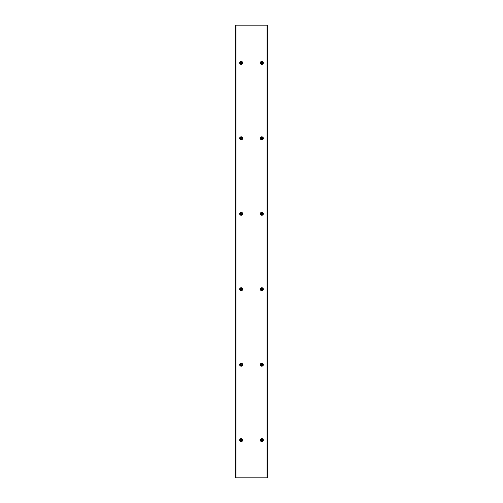 <?xml version="1.0" encoding="UTF-8"?>
<svg xmlns="http://www.w3.org/2000/svg" width="503" height="503" viewBox="0 0 503 503"><rect width="100%" height="100%" fill="white"/><g stroke="black" fill="none" stroke-linecap="round" stroke-linejoin="round"><path stroke-width="0.75" d="M267.269 25.15L235.731 25.15L235.731 477.85L267.269 477.85L267.269 25.15M261.837 441.634A1.509 1.509 0 0 0 263.346 440.125A1.509 1.509 0 0 0 261.837 438.616A1.509 1.509 0 0 0 260.328 440.125A1.509 1.509 0 0 0 261.837 441.634A1.509 1.509 0 0 0 263.346 440.125A1.509 1.509 0 0 0 261.837 438.616M261.837 439.37A0.755 0.755 0 0 1 262.591 440.125A0.755 0.755 0 0 1 261.837 440.88A0.755 0.755 0 0 1 261.082 440.125A0.755 0.755 0 0 1 261.837 439.37M261.686 439.597L261.837 440.804L261.698 439.597M261.837 366.184A1.509 1.509 0 0 0 263.346 364.675A1.509 1.509 0 0 0 261.837 363.166A1.509 1.509 0 0 0 260.328 364.675A1.509 1.509 0 0 0 261.837 366.184A1.509 1.509 0 0 0 263.346 364.675A1.509 1.509 0 0 0 261.837 363.166M261.837 363.921A0.755 0.755 0 0 1 262.591 364.675A0.755 0.755 0 0 1 261.837 365.43A0.755 0.755 0 0 1 261.082 364.675A0.755 0.755 0 0 1 261.837 363.921M261.686 364.147L261.837 365.354L261.698 364.147M261.837 290.734A1.509 1.509 0 0 0 263.346 289.225A1.509 1.509 0 0 0 261.837 287.716A1.509 1.509 0 0 0 260.328 289.225A1.509 1.509 0 0 0 261.837 290.734A1.509 1.509 0 0 0 263.346 289.225A1.509 1.509 0 0 0 261.837 287.716M261.837 288.471A0.755 0.755 0 0 1 262.591 289.225A0.755 0.755 0 0 1 261.837 289.98A0.755 0.755 0 0 1 261.082 289.225A0.755 0.755 0 0 1 261.837 288.471M261.686 288.697L261.837 289.904L261.698 288.697M261.837 215.284A1.509 1.509 0 0 0 263.346 213.775A1.509 1.509 0 0 0 261.837 212.266A1.509 1.509 0 0 0 260.328 213.775A1.509 1.509 0 0 0 261.837 215.284A1.509 1.509 0 0 0 263.346 213.775A1.509 1.509 0 0 0 261.837 212.266M261.837 213.021A0.755 0.755 0 0 1 262.591 213.775A0.755 0.755 0 0 1 261.837 214.53A0.755 0.755 0 0 1 261.082 213.775A0.755 0.755 0 0 1 261.837 213.021M261.686 213.247L261.837 214.454L261.698 213.247M261.837 139.834A1.509 1.509 0 0 0 263.346 138.325A1.509 1.509 0 0 0 261.837 136.816A1.509 1.509 0 0 0 260.328 138.325A1.509 1.509 0 0 0 261.837 139.834A1.509 1.509 0 0 0 263.346 138.325A1.509 1.509 0 0 0 261.837 136.816M261.837 137.571A0.755 0.755 0 0 1 262.591 138.325A0.755 0.755 0 0 1 261.837 139.079A0.755 0.755 0 0 1 261.082 138.325A0.755 0.755 0 0 1 261.837 137.571M261.686 137.797L261.837 139.004L261.698 137.797M261.837 64.384A1.509 1.509 0 0 0 263.346 62.875A1.509 1.509 0 0 0 261.837 61.366A1.509 1.509 0 0 0 260.328 62.875A1.509 1.509 0 0 0 261.837 64.384A1.509 1.509 0 0 0 263.346 62.875A1.509 1.509 0 0 0 261.837 61.366M261.837 62.12A0.755 0.755 0 0 1 262.591 62.875A0.755 0.755 0 0 1 261.837 63.63A0.755 0.755 0 0 1 261.082 62.875A0.755 0.755 0 0 1 261.837 62.12M261.686 62.347L261.837 63.554L261.698 62.347M241.163 441.634A1.509 1.509 0 0 0 242.672 440.125A1.509 1.509 0 0 0 241.163 438.616A1.509 1.509 0 0 0 239.654 440.125A1.509 1.509 0 0 0 241.163 441.634A1.509 1.509 0 0 0 242.672 440.125A1.509 1.509 0 0 0 241.163 438.616M241.163 439.37A0.755 0.755 0 0 1 241.918 440.125A0.755 0.755 0 0 1 241.163 440.88A0.755 0.755 0 0 1 240.409 440.125A0.755 0.755 0 0 1 241.163 439.37M241.012 439.597L241.163 440.804L241.025 439.597M241.163 366.184A1.509 1.509 0 0 0 242.672 364.675A1.509 1.509 0 0 0 241.163 363.166A1.509 1.509 0 0 0 239.654 364.675A1.509 1.509 0 0 0 241.163 366.184A1.509 1.509 0 0 0 242.672 364.675A1.509 1.509 0 0 0 241.163 363.166M241.163 363.921A0.755 0.755 0 0 1 241.918 364.675A0.755 0.755 0 0 1 241.163 365.43A0.755 0.755 0 0 1 240.409 364.675A0.755 0.755 0 0 1 241.163 363.921M241.012 364.147L241.163 365.354L241.025 364.147M241.163 290.734A1.509 1.509 0 0 0 242.672 289.225A1.509 1.509 0 0 0 241.163 287.716A1.509 1.509 0 0 0 239.654 289.225A1.509 1.509 0 0 0 241.163 290.734A1.509 1.509 0 0 0 242.672 289.225A1.509 1.509 0 0 0 241.163 287.716M241.163 288.471A0.755 0.755 0 0 1 241.918 289.225A0.755 0.755 0 0 1 241.163 289.98A0.755 0.755 0 0 1 240.409 289.225A0.755 0.755 0 0 1 241.163 288.471M241.012 288.697L241.163 289.904L241.025 288.697M241.163 215.284A1.509 1.509 0 0 0 242.672 213.775A1.509 1.509 0 0 0 241.163 212.266A1.509 1.509 0 0 0 239.654 213.775A1.509 1.509 0 0 0 241.163 215.284A1.509 1.509 0 0 0 242.672 213.775A1.509 1.509 0 0 0 241.163 212.266M241.163 213.021A0.755 0.755 0 0 1 241.918 213.775A0.755 0.755 0 0 1 241.163 214.53A0.755 0.755 0 0 1 240.409 213.775A0.755 0.755 0 0 1 241.163 213.021M241.012 213.247L241.163 214.454L241.025 213.247M241.163 139.834A1.509 1.509 0 0 0 242.672 138.325A1.509 1.509 0 0 0 241.163 136.816A1.509 1.509 0 0 0 239.654 138.325A1.509 1.509 0 0 0 241.163 139.834A1.509 1.509 0 0 0 242.672 138.325A1.509 1.509 0 0 0 241.163 136.816M241.163 137.571A0.755 0.755 0 0 1 241.918 138.325A0.755 0.755 0 0 1 241.163 139.079A0.755 0.755 0 0 1 240.409 138.325A0.755 0.755 0 0 1 241.163 137.571M241.012 137.797L241.163 139.004L241.025 137.797M241.163 64.384A1.509 1.509 0 0 0 242.672 62.875A1.509 1.509 0 0 0 241.163 61.366A1.509 1.509 0 0 0 239.654 62.875A1.509 1.509 0 0 0 241.163 64.384A1.509 1.509 0 0 0 242.672 62.875A1.509 1.509 0 0 0 241.163 61.366M241.163 62.12A0.755 0.755 0 0 1 241.918 62.875A0.755 0.755 0 0 1 241.163 63.63A0.755 0.755 0 0 1 240.409 62.875A0.755 0.755 0 0 1 241.163 62.12M241.012 62.347L241.163 63.554L241.025 62.347M236.033 25.15L236.033 477.85M266.967 25.15L266.967 477.85M261.837 441.615A1.49 1.49 0 0 0 263.327 440.125A1.49 1.49 0 0 0 261.837 438.635A1.49 1.49 0 0 0 260.347 440.125A1.49 1.49 0 0 0 261.837 441.615L261.837 440.88M261.837 366.165A1.49 1.49 0 0 0 263.327 364.675A1.49 1.49 0 0 0 261.837 363.185A1.49 1.49 0 0 0 260.347 364.675A1.49 1.49 0 0 0 261.837 366.165L261.837 365.43M261.837 290.715A1.49 1.49 0 0 0 263.327 289.225A1.49 1.49 0 0 0 261.837 287.735A1.49 1.49 0 0 0 260.347 289.225A1.49 1.49 0 0 0 261.837 290.715L261.837 289.98M261.837 215.265A1.49 1.49 0 0 0 263.327 213.775A1.49 1.49 0 0 0 261.837 212.285A1.49 1.49 0 0 0 260.347 213.775A1.49 1.49 0 0 0 261.837 215.265L261.837 214.53M261.837 139.815A1.49 1.49 0 0 0 263.327 138.325A1.49 1.49 0 0 0 261.837 136.835A1.49 1.49 0 0 0 260.347 138.325A1.49 1.49 0 0 0 261.837 139.815L261.837 139.079M261.837 64.365A1.49 1.49 0 0 0 263.327 62.875A1.49 1.49 0 0 0 261.837 61.385A1.49 1.49 0 0 0 260.347 62.875A1.49 1.49 0 0 0 261.837 64.365L261.837 63.63M241.163 441.615A1.49 1.49 0 0 0 242.653 440.125A1.49 1.49 0 0 0 241.163 438.635A1.49 1.49 0 0 0 239.673 440.125A1.49 1.49 0 0 0 241.163 441.615L241.163 440.88M241.163 366.165A1.49 1.49 0 0 0 242.653 364.675A1.49 1.49 0 0 0 241.163 363.185A1.49 1.49 0 0 0 239.673 364.675A1.49 1.49 0 0 0 241.163 366.165L241.163 365.43M241.163 290.715A1.49 1.49 0 0 0 242.653 289.225A1.49 1.49 0 0 0 241.163 287.735A1.49 1.49 0 0 0 239.673 289.225A1.49 1.49 0 0 0 241.163 290.715L241.163 289.98M241.163 215.265A1.49 1.49 0 0 0 242.653 213.775A1.49 1.49 0 0 0 241.163 212.285A1.49 1.49 0 0 0 239.673 213.775A1.49 1.49 0 0 0 241.163 215.265L241.163 214.53M241.163 139.815A1.49 1.49 0 0 0 242.653 138.325A1.49 1.49 0 0 0 241.163 136.835A1.49 1.49 0 0 0 239.673 138.325A1.49 1.49 0 0 0 241.163 139.815L241.163 139.079M241.163 64.365A1.49 1.49 0 0 0 242.653 62.875A1.49 1.49 0 0 0 241.163 61.385A1.49 1.49 0 0 0 239.673 62.875A1.49 1.49 0 0 0 241.163 64.365L241.163 63.63"/></g></svg>
